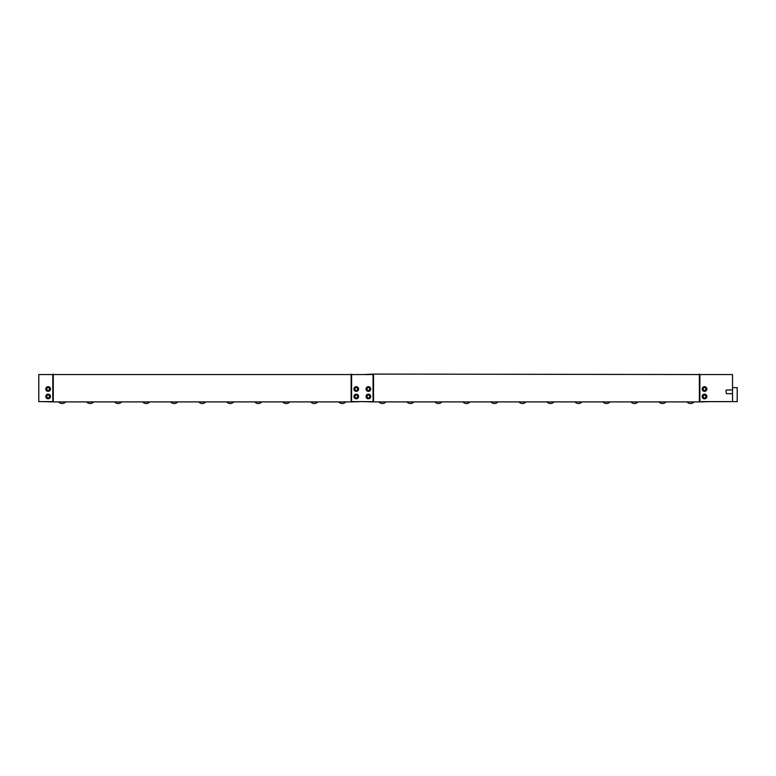 <?xml version="1.0" encoding="UTF-8"?>
<svg xmlns="http://www.w3.org/2000/svg" width="776" height="776" viewBox="0 0 776 776"><rect width="100%" height="100%" fill="white"/><g stroke="black" fill="none" stroke-linecap="round" stroke-linejoin="round"><path stroke-width="1.16" d="M368.522 398.825L368.464 397.894A1.397 1.397 0 0 1 367.096 395.973A1.397 1.397 0 0 1 369.425 395.547A1.397 1.397 0 0 1 368.813 397.836L369.095 398.719M368.959 398.272A1.872 1.872 0 0 0 369.764 395.226A1.872 1.872 0 0 0 366.66 395.799A1.872 1.872 0 0 0 368.493 398.36M366.059 396.497A2.338 2.338 0 0 1 369.56 394.48A2.338 2.338 0 0 1 369.56 398.515A2.338 2.338 0 0 1 366.059 396.497M368.522 391.356L368.464 390.425A1.397 1.397 0 0 1 367.096 388.504A1.397 1.397 0 0 1 369.425 388.078A1.397 1.397 0 0 1 368.813 390.367L369.095 391.25M368.959 390.803A1.872 1.872 0 0 0 369.764 387.757A1.872 1.872 0 0 0 366.66 388.32A1.872 1.872 0 0 0 368.493 390.891M366.059 389.028A2.338 2.338 0 0 1 369.56 387.001A2.338 2.338 0 0 1 369.56 391.046A2.338 2.338 0 0 1 366.059 389.028M356.378 391.356L356.329 390.425A1.397 1.397 0 0 1 354.952 388.504A1.397 1.397 0 0 1 357.28 388.078A1.397 1.397 0 0 1 356.679 390.367L356.96 391.25M356.815 390.803A1.872 1.872 0 0 0 357.629 387.757A1.872 1.872 0 0 0 354.525 388.32A1.872 1.872 0 0 0 356.359 390.891M353.924 389.028A2.338 2.338 0 0 1 357.426 387.001A2.338 2.338 0 0 1 357.426 391.046A2.338 2.338 0 0 1 353.924 389.028M356.378 398.825L356.329 397.894A1.397 1.397 0 0 1 354.952 395.973A1.397 1.397 0 0 1 357.28 395.547A1.397 1.397 0 0 1 356.679 397.836L356.96 398.719M356.815 398.272A1.872 1.872 0 0 0 357.629 395.226A1.872 1.872 0 0 0 354.525 395.799A1.872 1.872 0 0 0 356.359 398.36M353.924 396.497A2.338 2.338 0 0 1 357.426 394.48A2.338 2.338 0 0 1 357.426 398.515A2.338 2.338 0 0 1 353.924 396.497M373.062 374.556L351.586 374.556L351.586 401.628L373.062 401.628L373.062 374.556M363.721 374.556L373.528 374.09L373.528 401.91L363.721 401.628M704.647 391.356L704.598 390.425A1.397 1.397 0 0 1 703.221 388.504A1.397 1.397 0 0 1 705.549 388.078A1.397 1.397 0 0 1 704.947 390.367L705.229 391.25M705.083 390.803A1.872 1.872 0 0 0 705.888 387.757A1.872 1.872 0 0 0 702.794 388.32A1.872 1.872 0 0 0 704.618 390.891M702.183 389.028A2.338 2.338 0 0 1 705.685 387.001A2.338 2.338 0 0 1 705.685 391.046A2.338 2.338 0 0 1 702.183 389.028M704.647 398.825L704.598 397.894A1.397 1.397 0 0 1 703.221 395.973A1.397 1.397 0 0 1 705.549 395.547A1.397 1.397 0 0 1 704.947 397.836L705.229 398.719M705.083 398.272A1.872 1.872 0 0 0 705.888 395.226A1.872 1.872 0 0 0 702.794 395.799A1.872 1.872 0 0 0 704.618 398.36M702.183 396.497A2.338 2.338 0 0 1 705.685 394.48A2.338 2.338 0 0 1 705.685 398.515A2.338 2.338 0 0 1 702.183 396.497M725.996 390.357L726.394 393.694L725.996 390.357M726.394 393.694L732.534 393.694M732.534 401.628L732.534 387.622L737.2 387.622L737.2 401.628L699.855 401.628L699.855 374.556L732.534 374.556L732.534 387.622M373.528 374.09L709.186 374.556M709.186 401.628L699.389 401.91L699.389 374.09M373.528 401.91L699.389 401.91M43.466 374.556L360.927 374.556M47.433 391.25L47.714 390.367A1.397 1.397 0 0 1 47.113 388.078A1.397 1.397 0 0 1 49.431 388.504A1.397 1.397 0 0 1 48.063 390.425L48.015 391.356M47.578 390.803A1.872 1.872 0 0 1 46.764 387.757A1.872 1.872 0 0 1 49.868 388.32A1.872 1.872 0 0 1 48.034 390.891M47.433 398.719L47.714 397.836A1.397 1.397 0 0 1 47.113 395.547A1.397 1.397 0 0 1 49.431 395.973A1.397 1.397 0 0 1 48.063 397.894L48.015 398.825M47.578 398.272A1.872 1.872 0 0 1 46.764 395.226A1.872 1.872 0 0 1 49.868 395.799A1.872 1.872 0 0 1 48.034 398.36M38.8 401.628L52.807 401.628L52.807 374.556L38.8 374.556L38.8 401.628M50.469 389.028A2.338 2.338 0 0 1 46.967 391.046A2.338 2.338 0 0 1 46.967 387.001A2.338 2.338 0 0 1 50.469 389.028M50.469 396.497A2.338 2.338 0 0 1 46.967 398.515A2.338 2.338 0 0 1 46.967 394.48A2.338 2.338 0 0 1 50.469 396.497M53.272 374.09L53.272 401.91L43.466 401.628M360.927 401.628L351.121 401.91L351.121 374.09M53.272 401.91L351.121 401.91M378.892 401.91A4.666 4.666 0 0 0 385.905 401.91M406.905 401.91A4.666 4.666 0 0 0 413.918 401.91M434.909 401.91A4.666 4.666 0 0 0 441.922 401.91M462.923 401.91A4.666 4.666 0 0 0 469.936 401.91M490.936 401.91A4.666 4.666 0 0 0 497.95 401.91M518.94 401.91A4.666 4.666 0 0 0 525.963 401.91M546.954 401.91A4.666 4.666 0 0 0 553.967 401.91M574.967 401.91A4.666 4.666 0 0 0 581.981 401.91M602.971 401.91A4.666 4.666 0 0 0 609.994 401.91M630.985 401.91A4.666 4.666 0 0 0 637.998 401.91M658.999 401.91A4.666 4.666 0 0 0 666.012 401.91M338.743 401.91A4.666 4.666 0 0 0 345.756 401.91M732.534 389.959L726.394 389.959M687.012 401.91A4.666 4.666 0 0 0 694.025 401.91M310.73 401.91A4.666 4.666 0 0 0 317.743 401.91M282.716 401.91A4.666 4.666 0 0 0 289.739 401.91M254.712 401.91A4.666 4.666 0 0 0 261.725 401.91M226.699 401.91A4.666 4.666 0 0 0 233.712 401.91M198.685 401.91A4.666 4.666 0 0 0 205.698 401.91M170.681 401.91A4.666 4.666 0 0 0 177.694 401.91M142.668 401.91A4.666 4.666 0 0 0 149.681 401.91M114.654 401.91A4.666 4.666 0 0 0 121.667 401.91M86.65 401.91A4.666 4.666 0 0 0 93.663 401.91M58.636 401.91A4.666 4.666 0 0 0 65.65 401.91"/></g></svg>
